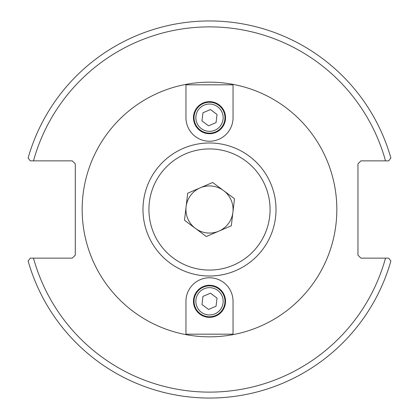 <?xml version="1.0" encoding="UTF-8"?>
<svg xmlns="http://www.w3.org/2000/svg" width="419" height="419" viewBox="0 0 419 419"><rect width="100%" height="100%" fill="white"/><g stroke="black" fill="none" stroke-linecap="round" stroke-linejoin="round"><path stroke-width="0.63" d="M185.952 84.821L185.952 84.371A127.324 127.324 0 0 1 233.048 84.371L233.048 117.692L233.048 84.821L185.952 84.821L185.952 117.692A23.548 23.548 0 0 0 209.5 141.234A23.548 23.548 0 0 0 233.048 117.692M233.048 334.629A127.324 127.324 0 0 1 185.952 334.629L185.952 301.308L185.952 334.179L233.048 334.179L233.048 334.629A127.324 127.324 0 0 0 233.048 84.371M185.952 84.371A127.324 127.324 0 0 0 185.952 334.629M388.701 258.135L360.932 258.135L357.962 255.166L357.962 163.834L360.932 160.865L388.701 160.865L390.88 158A188.55 188.55 0 0 0 28.12 158L30.299 160.865L72.319 160.865L75.289 163.834L75.289 255.166L72.319 258.135L30.299 258.135L28.12 261A188.55 188.55 0 0 0 390.88 261L388.701 258.135L385.517 258.135A182.611 182.611 0 0 1 33.483 258.135M30.299 160.865L33.483 160.865A182.611 182.611 0 0 1 385.517 160.865M225.532 301.308A16.032 16.032 0 0 1 201.481 315.198A16.032 16.032 0 0 1 201.481 287.424A16.032 16.032 0 0 1 225.532 301.308M233.048 334.179L233.048 301.308A23.548 23.548 0 0 0 209.5 277.766A23.548 23.548 0 0 0 185.952 301.308M223.72 295.238A15.461 15.461 0 0 0 203.43 287.094A15.461 15.461 0 0 0 195.28 307.384A15.461 15.461 0 0 0 215.57 315.528A15.461 15.461 0 0 0 223.72 295.238M202.953 296.401L210.479 293.185L217.026 298.098L216.047 306.221L208.521 309.437L201.974 304.524L202.953 296.401M193.468 117.692A16.032 16.032 0 0 1 217.519 103.802A16.032 16.032 0 0 1 217.519 131.576A16.032 16.032 0 0 1 193.468 117.692M195.28 123.762A15.461 15.461 0 0 0 215.57 131.906A15.461 15.461 0 0 0 223.72 111.616A15.461 15.461 0 0 0 203.43 103.472A15.461 15.461 0 0 0 195.28 123.762M216.047 122.599L208.521 125.815L201.974 120.902L202.953 112.779L210.479 109.563L217.026 114.476L216.047 122.599M228.392 223.589A23.569 23.569 0 0 0 232.906 212.255A23.569 23.569 0 0 1 218.818 231.152A23.569 23.569 0 0 0 228.392 223.589M186.094 206.745A23.569 23.569 0 0 0 195.411 228.392A23.569 23.569 0 0 1 200.182 187.848A23.569 23.569 0 0 1 232.906 212.255M218.818 231.152A23.569 23.569 0 0 1 195.411 228.392M206.316 236.526L184.501 220.258L187.686 193.227L212.684 182.475L234.499 198.742L231.314 225.773L206.316 236.526M156.182 169.737A66.511 66.511 0 0 0 169.737 262.818A66.511 66.511 0 0 0 262.818 249.263A66.511 66.511 0 0 0 249.263 156.182A66.511 66.511 0 0 0 156.182 169.737A66.511 66.511 0 0 0 169.737 262.818A66.511 66.511 0 0 0 262.818 249.263A66.511 66.511 0 0 0 249.263 156.182A66.511 66.511 0 0 0 156.182 169.737M222.054 295.95A13.649 13.649 0 0 1 207.866 314.863A13.649 13.649 0 0 1 198.58 293.117A13.649 13.649 0 0 1 222.054 295.95M196.946 123.05A13.649 13.649 0 0 1 211.134 104.137A13.649 13.649 0 0 1 220.42 125.883A13.649 13.649 0 0 1 196.946 123.05M160.943 173.288A60.572 60.572 0 0 1 265.138 185.554A60.572 60.572 0 0 1 202.414 269.658A60.572 60.572 0 0 1 160.943 173.288"/></g></svg>
